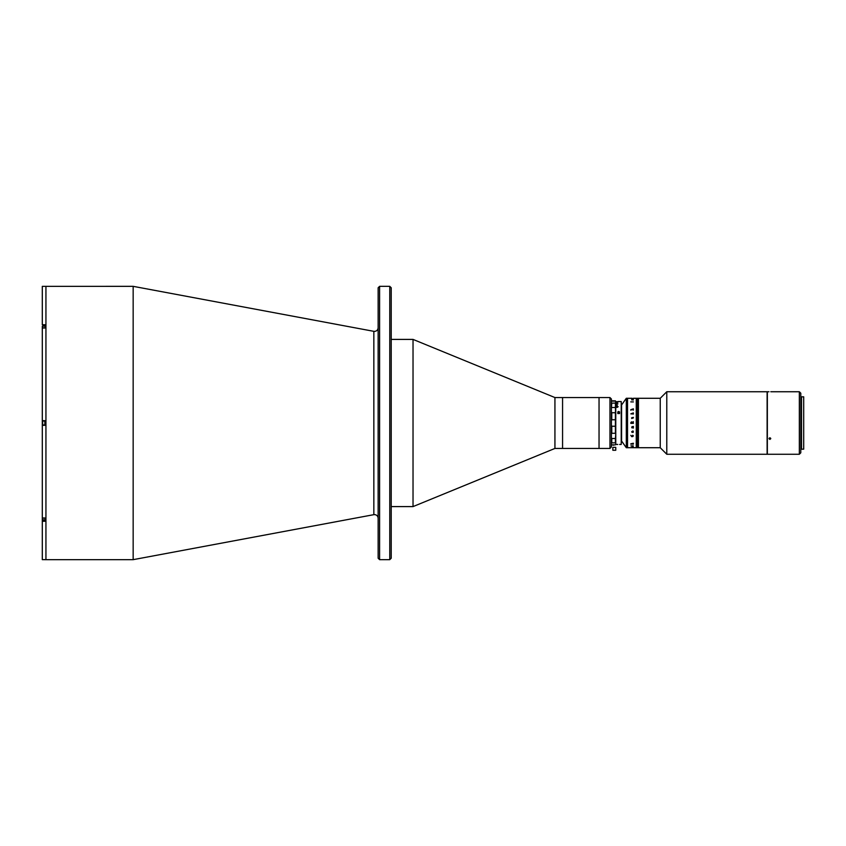 <?xml version="1.0" encoding="UTF-8"?>
<svg xmlns="http://www.w3.org/2000/svg" width="846" height="846" viewBox="0 0 846 846"><rect width="100%" height="100%" fill="white"/><g stroke="black" fill="none" stroke-linecap="round" stroke-linejoin="round"><path stroke-width="1.27" d="M379.59 559.661L378.141 558.212L378.141 287.788L379.59 286.339L379.59 559.661L389.763 559.661L389.763 286.339L379.59 286.339M389.763 286.339L391.222 287.788L391.222 558.212L389.763 559.661M133.16 423L133.16 286.339L42.3 286.36L42.3 324.737L44.849 324.737L44.849 328.026L42.3 328.026L42.3 420.674L44.849 420.674L44.849 425.327L42.3 425.327L42.3 420.674L42.3 521.263L44.849 521.263L44.849 517.974L42.3 517.974L42.3 559.64L45.938 559.661L45.938 286.339L45.938 559.661L133.16 559.661L133.16 423M609.955 448.443L609.955 397.557L611.404 399.016L611.404 446.984L609.955 448.443L554.934 448.443L413.028 506.595L413.028 339.405L391.222 339.405M554.934 448.443L554.934 397.557L413.028 339.405M609.955 397.557L599.042 397.557L599.042 448.443L599.042 397.557L562.569 397.557L562.569 448.443L562.569 397.557L554.934 397.557M43.03 521.263L43.03 520.089M43.03 325.911L43.03 324.737M42.3 326.26L42.3 328.026L42.3 326.26M42.66 517.974L42.66 519.317L42.66 517.974M42.935 518.365L42.66 519.106L42.66 518.365M42.935 517.974L42.935 520.089L44.849 520.089M42.66 424.724L42.66 424.047M44.849 421.001L42.935 421.001M44.849 424.999L42.935 424.999M42.66 422.471L42.66 423.529L42.66 422.471M42.66 421.276L42.66 421.953M42.66 327.635L42.66 326.683L42.935 327.635M44.849 325.911L42.935 325.911L42.935 328.026M621.577 441.898L621.577 404.102M666.785 454.26L767.121 454.26L767.121 391.74L666.785 391.74L666.785 454.26L660.24 447.714L660.24 398.286L666.785 391.74M660.24 447.714L638.434 447.714L638.434 398.286L660.24 398.286M633.368 398.286L636.404 398.286L636.404 423L636.404 398.286L636.541 423L636.541 398.286L636.689 423L636.689 398.286L636.837 423L636.837 398.286L636.985 423L637.419 398.286L637.419 447.714L637.567 398.286L637.567 447.714L637.704 398.286L638.148 447.714L638.148 398.286L638.286 447.714L638.286 398.286L637.419 398.286L637.419 447.714L636.255 447.714L636.255 398.286L636.255 447.714L630.83 447.703M637.271 423L637.271 447.714L637.271 423M638.434 406.63L638.434 439.37M637.123 423L637.123 447.714L637.123 423M636.985 423L636.985 447.714L636.985 423M636.837 423L636.837 447.714L636.837 423M636.689 423L636.689 447.714L636.689 423M636.541 423L636.541 447.714L636.541 423M636.404 423L636.404 447.714L636.404 423M611.764 419.764L611.404 420.716L611.764 419.764L615.402 419.764L615.402 412.721L611.764 412.721L611.764 419.764M615.402 426.236L611.764 426.236L611.764 433.279L615.402 433.279L615.402 419.764M611.764 426.236L611.404 425.284L611.764 426.236M615.402 444.859L611.764 444.859L613.731 445.176M611.764 438.503L611.764 442.86L615.402 442.86L615.402 438.503L611.764 438.503L611.404 437.604M615.402 412.721L615.402 433.279M611.764 433.279L611.404 433.892L611.764 433.279M615.402 438.503L615.761 433.892M615.761 444.33L615.761 437.604M611.404 444.33L611.764 444.859M615.476 400.898L615.761 401.67L615.402 400.824L613.583 400.824L615.402 400.824M615.761 405.223L617.22 405.223L615.761 405.139L615.761 443.135L615.402 403.14L615.761 401.67L617.22 401.713L615.761 401.691M615.761 412.108L615.761 408.396M615.761 403.933L617.95 403.87L615.761 403.933M615.761 402.908L617.22 402.855L615.761 402.908M611.404 412.108L611.764 412.721L611.404 412.108M615.761 403.077L611.764 403.14L611.404 408.396M611.764 407.497L615.402 407.497M613.583 400.824L611.764 400.824L611.404 401.67M611.764 401.141L615.402 401.141M621.218 401.554L621.218 444.446L621.218 401.554L617.95 401.554M619.388 411.78L618.891 411.526A0.909 0.783 180 0 1 618.891 413.049L618.458 411.526L618.669 413.07M616.998 406.006L615.888 406.651L616.977 407.338L618.119 406.651L616.998 406.006M615.761 402.167L617.95 402.167L615.761 402.136M619.579 413.546L617.76 413.546M617.76 412.288L617.76 412.288A0.909 0.783 180 0 1 618.458 411.526L618.458 413.049A0.909 0.783 180 0 1 617.76 412.288M618.14 412.922L618.669 412.774M615.888 406.746L617.02 406.101L618.119 406.746M617.485 407.307L617.866 406.736L617.02 406.292L616.131 406.725L616.607 407.338M616.131 406.651L617.866 406.651L616.131 406.651M631.983 447.703L627.531 447.714L627.531 398.286L626.304 398.286L626.304 447.714L621.947 441.538M614.291 447.354L612.853 447.354L612.853 450.262L615.761 450.262L615.761 447.354L614.291 447.354M630.788 401.882L633.4 401.913M633.368 417.945L633.368 417.364L631.602 417.818L631.708 418.474L633.368 417.935M632.66 447.703L633.368 447.714M633.294 399.947L632.374 399.756L633.294 399.947M633.146 447.206L631.814 447.227L633.263 447.301M631.814 447.291L633.368 447.069M633.368 398.804L631.708 398.804L633.263 398.709M633.368 398.625L631.634 398.73M633.4 444.087L630.788 444.118M630.926 445.895L633.263 445.884M633.368 427.442L633.368 428.065L633.263 427.442M633.136 427.642L632.121 427.642M632.142 426.849L633.136 426.849L632.142 426.849M633.368 426.426L633.368 427.05L633.263 426.426M633.146 426.638L632.195 426.638L631.962 427.642L631.666 427.114M633.146 427.854L631.899 427.854L633.146 427.854M630.82 409.686L633.368 408.83L633.368 409.834L630.82 409.686M630.82 413.842L633.368 412.901L633.368 414.011L630.82 413.842M631.423 421.826L632.078 422.355L633.368 421.678L632.089 422.609L633.368 423.296L630.82 423.381L631.423 421.826M632.089 423.169L633.368 423.381L633.368 422.704M633.4 431.946L632.977 432.465L632.099 431.407L632.047 432.369L631.666 431.756L632.977 430.91L633.4 431.946M633.4 435.88L632.099 436.652L630.788 435.352L632.099 436.42L633.294 435.87L632.671 435.246L633.4 435.88M632.142 398.582L633.263 398.699M633.4 399.957L631.666 399.883L633.4 399.957M630.82 443.822L633.368 443.251L633.368 443.917L630.82 443.822M632.089 398.286L627.531 398.286L627.531 447.714L626.304 447.714M632.977 445.831L632.269 446.244M633.4 410.12L632.099 409.348L630.788 410.173M632.977 413.535L633.4 414.054L632.84 413.546M632.089 422.831L630.82 422.619L630.82 423.381M632.766 436.589L631.518 436.589M799.343 391.74L800.792 393.2L800.792 452.8L799.343 454.26L799.343 391.74L770.791 391.74M799.343 454.26L767.343 454.26L767.343 391.74L768.972 391.74M769.881 439.412L768.972 438.63L769.881 437.837L770.791 438.63L769.881 439.412M769.352 437.985L770.42 437.985M803.7 423L803.7 396.827L801.522 396.827L801.522 449.173L803.7 449.173L803.7 423M378.141 518.238C377.919 516.039 376.713 514.823 374.503 514.611L373.837 514.664L373.837 331.336L133.16 286.339M373.837 331.336L374.503 331.389C376.713 331.177 377.919 329.961 378.141 327.762M373.837 514.664L133.16 559.661M413.028 506.595L391.222 506.595M621.218 444.446L619.6 444.446M617.749 444.446L615.761 444.446M621.947 404.462L626.304 398.286M801.522 397.557L800.792 397.557M801.522 448.443L800.792 448.443"/></g></svg>
